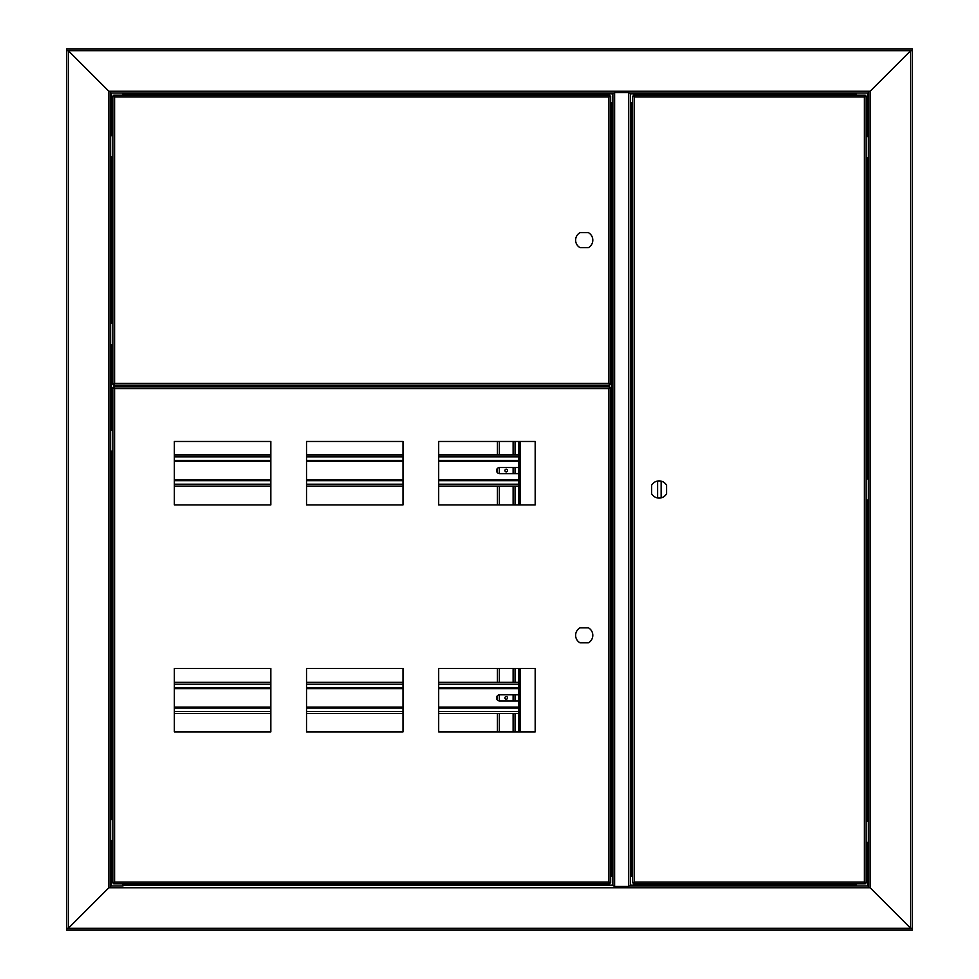 <?xml version="1.0" encoding="UTF-8"?>
<svg xmlns="http://www.w3.org/2000/svg" width="979" height="979" viewBox="0 0 979 979"><rect width="100%" height="100%" fill="white"/><g stroke="black" fill="none" stroke-linecap="round" stroke-linejoin="round"><path stroke-width="1.47" d="M68.334 50.712L108.865 91.243L110.627 91.243L108.865 91.243L68.334 50.712L66.572 50.712L66.572 48.95L912.428 48.95L912.428 50.712L68.334 50.712L68.334 928.288L910.666 928.288L870.135 887.757L868.373 887.757L868.373 91.243L868.373 93.005L629.962 93.005M870.135 91.243L868.373 91.243L870.135 91.243L910.666 50.712L870.135 91.243L870.135 887.757L910.666 928.288L912.428 928.288L912.428 930.05L66.572 930.05L66.572 50.712M613.368 93.005L110.627 93.005L110.627 91.243L110.627 887.757L108.865 887.757L68.334 928.288L108.865 887.757L110.627 887.757L110.627 837.975M122.962 93.886L122.962 95.208L122.962 93.886L612.854 93.886M856.038 93.005L856.038 95.208L856.038 93.005M632.679 102.697L630.476 102.697M610.651 876.303L612.854 876.303L612.854 102.697L610.651 102.697M122.962 883.792L122.962 885.995L122.962 883.792M110.627 135.738L110.627 93.005M110.627 822.115L110.627 448.529M856.038 885.995L856.038 883.792L856.038 885.995L629.962 885.995L868.373 885.995L868.373 887.757L870.135 887.757M868.373 93.005L868.373 136.619M866.17 157.766L868.373 157.766L868.373 481.57L868.373 478.927L866.17 478.927L866.17 882.911L864.408 882.03L866.17 882.911M866.17 842.381L868.373 842.381L868.373 839.737L868.373 885.995M912.428 50.712L912.428 928.288M66.572 928.288L68.334 928.288M110.627 885.995L122.962 885.995M630.476 876.303L632.679 876.303M630.476 95.208L630.476 883.792M631.357 874.981L630.476 875.862L630.476 518.136M630.476 460.864L630.476 103.138L631.357 104.019M612.854 883.792L612.854 885.554L614.616 886.436L628.714 886.436L630.476 885.554M630.476 93.446L628.714 92.564L614.616 92.564L612.854 93.446L612.854 95.208M612.854 885.554L612.854 93.446M612.854 103.138L610.651 103.138M610.651 875.862L612.854 875.862M603.162 385.09L603.162 386.852M519.457 731.888L519.457 668.449M519.457 504.919L519.457 441.48M520.338 731.888L520.338 668.449M520.338 504.919L520.338 441.48M661.143 481.154L661.143 497.846M657.619 481.044L657.619 497.956M632.679 875.422L631.357 875.422L631.357 103.578L632.679 103.578M866.17 500.073L868.373 500.073L868.373 497.43M580.009 247.638L588.428 247.638A8.591 8.591 0 0 0 588.428 232.659L580.009 232.659A8.591 8.591 0 0 0 580.009 247.638M610.651 96.089L608.889 96.97L610.651 96.089L610.651 384.209L608.889 383.327L610.651 384.209M113.711 95.208L114.592 96.97L113.711 95.208L609.77 95.208L608.889 96.97L609.77 95.208M112.83 384.209L114.592 383.327L112.83 384.209L112.83 96.089L114.592 96.97L112.83 96.089M609.77 385.09L608.889 383.327L609.77 385.09L113.711 385.09L114.592 383.327L113.711 385.09M506.241 471.878A1.322 1.322 0 0 1 505.091 469.896A1.322 1.322 0 0 1 507.391 469.896A1.322 1.322 0 0 1 506.241 471.878M506.241 699.202A1.322 1.322 0 0 1 505.091 697.219A1.322 1.322 0 0 1 507.391 697.219A1.322 1.322 0 0 1 506.241 699.202M515.052 731.888L515.052 713.434M515.052 700.964L515.052 694.796M515.052 682.326L515.052 668.449M515.052 504.919L515.052 486.11M515.052 473.64L515.052 467.472M515.052 455.002L515.052 441.48M497.43 441.48L497.43 455.002M497.43 468.403L497.43 472.71M497.43 486.11L497.43 504.919M497.43 668.449L497.43 682.326M497.43 695.726L497.43 700.034M497.43 713.434L497.43 731.888M651.622 485.29L651.622 493.71A8.591 8.591 0 0 0 666.601 493.71L666.601 485.29A8.591 8.591 0 0 0 651.622 485.29M632.679 882.911L634.441 882.03L632.679 882.911L632.679 96.089L634.441 96.97L632.679 96.089M865.289 883.792L864.408 882.03L865.289 883.792L633.56 883.792L634.441 882.03L633.56 883.792M866.17 96.089L864.408 96.97L866.17 96.089L866.17 478.939M633.56 95.208L634.441 96.97L633.56 95.208L865.289 95.208L864.408 96.97L865.289 95.208M438.69 455.002L518.576 455.002L518.576 467.472L499.633 467.472A3.084 3.084 0 0 0 496.549 470.556A3.084 3.084 0 0 0 499.633 473.64L518.576 473.64L518.576 486.11L438.69 486.11M174.36 480.689L270.84 480.689M306.525 480.689L403.005 480.689M438.69 480.689L518.576 480.689M518.576 460.424L438.69 460.424M403.005 460.424L306.525 460.424M270.84 460.424L174.36 460.424M174.36 455.002L270.84 455.002M306.525 455.002L403.005 455.002M403.005 486.11L306.525 486.11M270.84 486.11L174.36 486.11M438.69 682.326L518.576 682.326L518.576 694.796L499.633 694.796A3.084 3.084 0 0 0 496.549 697.88A3.084 3.084 0 0 0 499.633 700.964L518.576 700.964L518.576 713.434L438.69 713.434M174.36 708.013L270.84 708.013M306.525 708.013L403.005 708.013M438.69 708.013L518.576 708.013M518.576 687.747L438.69 687.747L518.576 687.747M403.005 687.747L306.525 687.747L403.005 687.747M270.84 687.747L174.36 687.747L270.84 687.747M174.36 682.326L270.84 682.326M306.525 682.326L403.005 682.326M403.005 713.434L306.525 713.434M270.84 713.434L174.36 713.434M868.373 823.877L868.373 821.234L866.17 821.234M112.83 819.472L110.627 819.472M110.627 840.618L112.83 840.618M112.83 430.026L110.627 430.026M110.627 451.172L112.83 451.172M112.83 323.413L110.627 323.413L110.627 326.056M110.627 341.916L110.627 344.559L112.83 344.559M306.525 441.48L306.525 504.919L403.005 504.919L403.005 441.48L306.525 441.48M438.69 441.48L438.69 504.919L535.17 504.919L535.17 441.48L438.69 441.48M535.17 668.449L438.69 668.449L438.69 731.888L535.17 731.888L535.17 668.449M306.525 668.449L306.525 731.888L403.005 731.888L403.005 668.449L306.525 668.449M174.36 441.48L174.36 504.919L270.84 504.919L270.84 441.48L174.36 441.48M174.36 668.449L174.36 731.888L270.84 731.888L270.84 668.449L174.36 668.449M588.428 642.811A8.591 8.591 0 0 0 588.428 627.833L580.009 627.833A8.591 8.591 0 0 0 580.009 642.811L588.428 642.811M609.77 883.792L608.889 882.03L610.651 882.911L609.77 882.911L609.77 883.792L113.711 883.792L114.592 882.03L112.83 882.911L112.83 387.733L114.592 388.614L113.711 386.852L609.77 386.852L608.889 388.614L610.651 387.733L610.651 882.911M610.651 387.733L608.889 388.614L609.77 386.852M113.711 386.852L114.592 388.614L112.83 387.733M112.83 882.911L114.592 882.03L113.711 883.792M602.109 386.852L602.109 385.09M121.372 385.09L121.372 386.852M110.627 91.243L868.373 91.243M630.476 93.886L856.038 93.886M111.508 135.738L111.508 93.005M111.508 323.413L111.508 156.885M111.508 430.026L111.508 344.559M111.508 819.472L111.508 451.172M111.508 885.995L111.508 840.618M108.865 887.757L108.865 91.243M867.492 842.381L867.492 885.995M867.492 500.073L867.492 821.234M867.492 157.766L867.492 478.927M867.492 93.005L867.492 136.619M910.666 928.288L910.666 50.712M868.373 887.757L110.627 887.757M856.038 885.114L630.476 885.114M612.854 885.114L122.962 885.114M628.714 886.436L628.714 92.564M614.616 92.564L614.616 886.436M611.973 103.138L611.973 875.862M631.357 876.303L631.357 875.422M631.357 103.578L631.357 102.697M518.576 731.888L518.576 713.434M518.576 700.964L518.576 694.796M518.576 682.326L518.576 668.449M518.576 504.919L518.576 486.11M518.576 473.64L518.576 467.472M518.576 455.002L518.576 441.48M608.889 383.327L608.889 96.97L114.592 96.97L114.592 383.327L608.889 383.327M499.363 731.888L499.363 713.434M499.363 700.952L499.363 694.809M499.363 682.326L499.363 668.449M499.363 504.919L499.363 486.11M499.363 473.628L499.363 467.485M499.363 455.002L499.363 441.48M513.118 441.48L513.118 455.002M513.118 467.472L513.118 473.64M513.118 486.11L513.118 504.919M513.118 668.449L513.118 682.326M513.118 694.796L513.118 700.964M513.118 713.434L513.118 731.888M634.441 96.97L634.441 882.03L864.408 882.03L864.408 96.97L634.441 96.97M518.576 461.305L438.69 461.305M403.005 461.305L306.525 461.305M270.84 461.305L174.36 461.305M174.36 479.808L270.84 479.808M306.525 479.808L403.005 479.808M438.69 479.808L518.576 479.808M174.36 456.899L270.84 456.899M306.525 456.899L403.005 456.899M438.69 456.899L518.576 456.899M518.576 484.213L438.69 484.213M403.005 484.213L306.525 484.213M270.84 484.213L174.36 484.213M518.576 688.629L438.69 688.629M403.005 688.629L306.525 688.629M270.84 688.629L174.36 688.629M174.36 707.132L270.84 707.132M306.525 707.132L403.005 707.132M438.69 707.132L518.576 707.132M174.36 684.223L270.84 684.223M306.525 684.223L403.005 684.223M438.69 684.223L518.576 684.223M518.576 711.537L438.69 711.537M403.005 711.537L306.525 711.537M270.84 711.537L174.36 711.537M608.889 882.03L608.889 388.614L114.592 388.614L114.592 882.03L608.889 882.03M602.109 385.971L121.372 385.971"/></g></svg>
